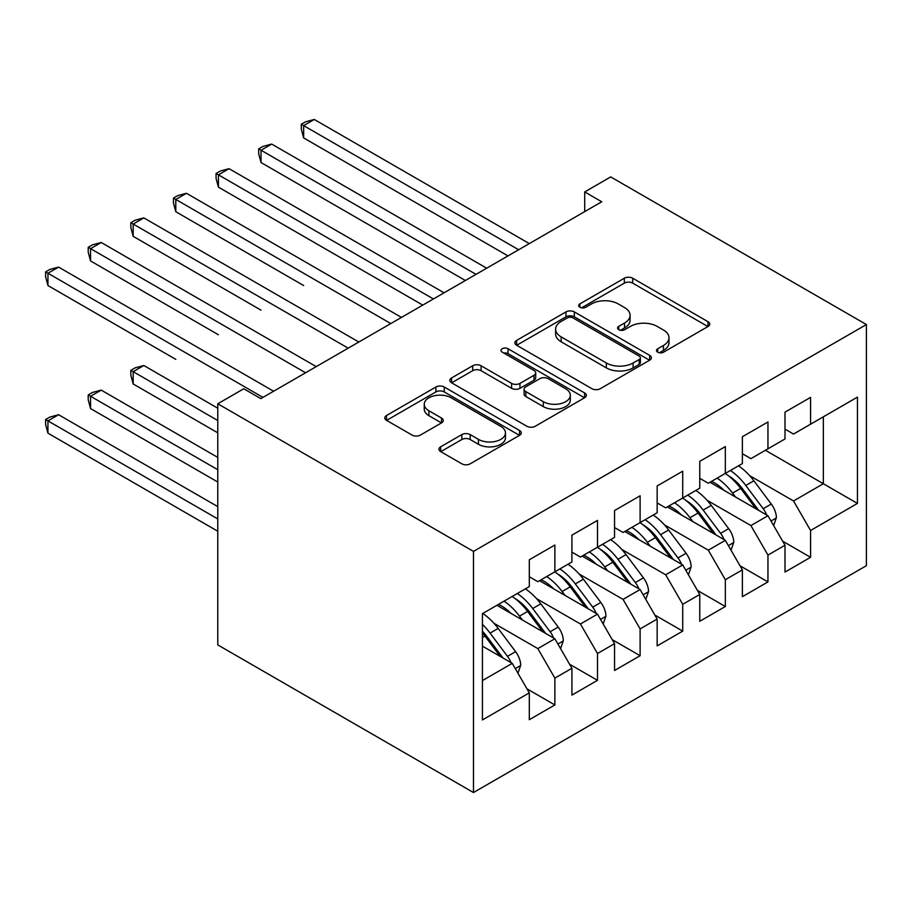 <?xml version="1.0" encoding="UTF-8"?>
<svg xmlns="http://www.w3.org/2000/svg" width="912" height="912" viewBox="0 0 912 912"><rect width="100%" height="100%" fill="white"/><g stroke="black" fill="none" stroke-linecap="round" stroke-linejoin="round"><path stroke-width="1.37" d="M657.7 352.18A4.138 2.394 0 0 0 663.548 352.18L707.997 326.519A5.917 3.42 0 0 0 709.73 324.102A5.917 3.42 0 0 0 707.997 321.685L632.7 278.217A5.917 3.42 0 0 0 624.332 278.217L579.895 303.878A4.138 2.394 0 0 0 578.675 305.566A4.138 2.394 0 0 0 579.895 307.253A4.138 2.394 0 0 0 585.743 307.253L591.5 303.935A18.935 10.933 0 0 1 618.268 303.935L624.549 307.561A18.935 10.933 0 0 1 630.089 315.29A18.935 10.933 0 0 1 624.549 323.019L618.792 326.336A4.138 2.394 0 0 0 617.584 328.024A4.138 2.394 0 0 0 618.792 329.711A4.138 2.394 0 0 0 624.652 329.711L630.397 326.393A18.935 10.933 0 0 1 657.176 326.393L663.446 330.019A18.935 10.933 0 0 1 668.998 337.748A18.935 10.933 0 0 1 663.446 345.477L657.7 348.794A4.138 2.394 0 0 0 656.48 350.482A4.138 2.394 0 0 0 657.7 352.18L657.7 348.794M440.701 446.789A5.917 3.42 0 0 0 438.968 449.206A5.917 3.42 0 0 0 440.701 451.622L461.825 463.82A5.917 3.42 0 0 0 470.193 463.82L519.555 435.32A5.917 3.42 0 0 0 521.288 432.904A5.917 3.42 0 0 0 519.555 430.487L444.258 387.019A5.917 3.42 0 0 0 435.89 387.019L386.528 415.507A5.917 3.42 0 0 0 384.796 417.924A5.917 3.42 0 0 0 386.528 420.341L412.042 435.07A5.917 3.42 0 0 0 420.409 435.07L441.533 422.883A5.917 3.42 0 0 0 443.266 420.466A5.917 3.42 0 0 0 441.533 418.049L428.879 410.742A15.823 9.131 0 0 1 424.251 404.278A15.823 9.131 0 0 1 434.009 395.842A15.823 9.131 0 0 1 451.258 397.826L500.825 426.44A15.823 9.131 0 0 1 505.465 432.904A15.823 9.131 0 0 1 495.695 441.34A15.823 9.131 0 0 1 478.447 439.367L470.193 434.591A5.917 3.42 0 0 0 461.825 434.591L440.701 446.789L440.701 451.622M217.774 403.777L473.476 551.407L473.476 792.528L217.774 644.898L217.774 403.777L243.766 388.763L260.821 398.612L601.749 201.769L584.706 191.93L584.706 211.618M584.706 191.93L610.698 176.917L866.4 324.547L473.476 551.407M591.922 388.706A5.917 3.42 0 0 0 600.278 388.706L649.64 360.206A5.917 3.42 0 0 0 651.373 357.789A5.917 3.42 0 0 0 649.64 355.372L574.343 311.904A5.917 3.42 0 0 0 565.987 311.904L516.625 340.404A5.917 3.42 0 0 0 514.892 342.821A5.917 3.42 0 0 0 516.625 345.238L591.922 388.706M503.846 353.069A4.138 2.394 0 0 1 508.041 353.651L508.041 348.737L584.592 392.935A5.917 3.42 0 0 1 586.325 395.352A5.917 3.42 0 0 1 584.592 397.757L535.241 426.257A5.917 3.42 0 0 1 526.874 426.257L451.577 382.789L451.577 377.956A5.917 3.42 0 0 0 449.844 380.372A5.917 3.42 0 0 0 451.577 382.789M451.577 377.956L472.701 365.758A5.917 3.42 0 0 1 481.069 365.758L511.598 383.393A5.917 3.42 0 0 0 519.965 383.393L533.976 375.299A5.917 3.42 0 0 0 535.709 372.883A5.917 3.42 0 0 0 533.976 370.466L502.193 352.112A4.138 2.394 0 0 1 500.973 350.425A4.138 2.394 0 0 1 503.538 348.213A4.138 2.394 0 0 1 508.041 348.737M473.476 792.528L866.4 565.679L866.4 324.547M765.396 450.277L823.354 483.736L823.354 416.818L857.451 397.13L810.574 424.194L810.574 397.381L785.004 412.144L785.004 438.957L767.95 448.807L767.95 421.982L742.379 436.745L742.379 463.57L725.336 473.408L725.336 446.584L699.766 461.347L699.766 488.171L682.723 498.009L682.723 471.196L657.153 485.959L657.153 512.772L640.11 522.61L640.11 495.797L614.54 510.56L614.54 537.373L597.485 547.223L597.485 520.399L571.915 535.162L571.915 561.986L554.872 571.824L554.872 545.011L529.302 559.763L529.302 586.587L482.425 613.651L482.425 719.944L529.302 692.881L512.259 663.355L482.425 646.129M857.451 397.13L857.451 503.424L810.574 530.488L793.52 500.962L749.618 475.619M782.656 541.192L810.574 557.312L810.574 530.488M810.574 557.312L785.004 572.075L785.004 545.251L767.95 555.1L750.907 525.574L707.005 500.221M740.042 565.793L767.95 581.913L767.95 555.1M767.95 581.913L742.379 596.676L742.379 569.863L725.336 579.701L708.293 550.175L664.392 524.822M697.429 590.406L725.336 606.514L725.336 579.701M725.336 606.514L699.766 621.277L699.766 594.464L682.723 604.303L665.68 574.777L621.767 549.434M654.805 615.007L682.723 631.127L682.723 604.303M682.723 631.127L657.153 645.89L657.153 619.066L640.11 628.904L623.056 599.378L579.154 574.036M612.191 639.608L640.11 655.728L640.11 628.904M640.11 655.728L614.54 670.491L614.54 643.667L597.485 653.516L580.442 623.99L536.541 598.637M569.578 664.221L597.485 680.329L597.485 653.516M597.485 680.329L571.915 695.092L571.915 668.279L554.872 678.118L537.829 648.592L493.916 623.249M526.954 688.822L554.872 704.942L554.872 678.118M554.872 704.942L529.302 719.705L529.302 692.881M529.302 576.749L537.829 581.662L554.872 571.824M482.425 680.58L512.259 663.355M571.915 552.136L580.442 557.061L597.485 547.223M537.829 648.592L554.872 638.753L496.915 605.283M571.915 668.279L554.872 638.753M614.54 527.535L623.056 532.46L640.11 522.61M580.442 623.99L597.485 614.141L539.528 580.682M614.54 643.667L597.485 614.141M657.153 502.934L665.68 507.859L682.723 498.009M623.056 599.378L640.11 589.54L582.141 556.081M657.153 619.066L640.11 589.54M699.766 478.333L708.293 483.246L725.336 473.408M665.68 574.777L682.723 564.938L624.766 531.479M699.766 594.464L682.723 564.938M742.379 453.72L750.907 458.645L767.95 448.807M708.293 550.175L725.336 540.337L667.379 506.867M742.379 569.863L725.336 540.337M785.004 429.119L793.52 434.044L810.574 424.194M750.907 525.574L767.95 515.725L709.992 482.266M785.004 545.251L767.95 515.725M793.52 500.962L823.354 483.736L857.451 503.424M659.353 352.762L663.446 350.39A18.935 10.933 0 0 0 668.998 342.673L668.998 337.748M630.089 315.29L630.089 320.203A18.935 10.933 0 0 1 624.549 327.932L620.445 330.304M707.917 326.564L632.7 283.13A5.917 3.42 0 0 0 624.332 283.13L581.548 307.846M649.561 360.251L574.343 316.829A5.917 3.42 0 0 0 565.987 316.829L516.705 345.283M639.187 359.488A4.138 2.394 0 0 0 640.395 357.789A4.138 2.394 0 0 0 639.187 356.102L573.089 317.946A4.138 2.394 0 0 0 567.241 317.946L561.176 321.446A18.935 10.933 0 0 0 555.625 329.175A18.935 10.933 0 0 0 561.176 336.904L606.355 362.987A18.935 10.933 0 0 0 633.122 362.987L639.187 359.488L639.187 364.401A4.138 2.394 0 0 0 640.395 362.714L640.395 357.789M555.625 329.175L555.625 334.088A18.935 10.933 0 0 0 561.176 341.818L561.176 336.904M639.187 364.401L633.122 367.901A18.935 10.933 0 0 1 606.355 367.901L561.176 341.818M451.657 382.835L472.701 370.682L472.701 365.758M535.709 372.883L535.709 377.807A5.917 3.42 0 0 1 533.976 380.224L519.965 388.318A5.917 3.42 0 0 1 511.598 388.318L481.069 370.682A5.917 3.42 0 0 0 472.701 370.682M508.041 353.651L584.524 397.803M543.29 401.69A15.823 9.131 0 0 0 560.538 403.663A15.823 9.131 0 0 0 570.308 395.227A15.823 9.131 0 0 0 565.668 388.763L548.203 378.685A5.917 3.42 0 0 0 539.836 378.685L525.825 386.768A5.917 3.42 0 0 0 524.092 389.185A5.917 3.42 0 0 0 525.825 391.601L543.29 401.69L543.29 406.604A15.823 9.131 0 0 0 560.538 408.587A15.823 9.131 0 0 0 570.308 400.151L570.308 395.227M524.092 389.185L524.092 394.109A5.917 3.42 0 0 0 525.825 396.526L525.825 391.601M543.29 406.604L525.825 396.526M505.465 432.904L505.465 437.817A15.823 9.131 0 0 1 495.695 446.264A15.823 9.131 0 0 1 478.447 444.281L470.193 439.516A5.917 3.42 0 0 0 461.825 439.516L440.781 451.668M424.251 404.278L424.251 409.203A15.823 9.131 0 0 0 428.879 415.667L428.879 410.742M441.454 422.929L428.879 415.667M519.475 435.366L444.258 391.932A5.917 3.42 0 0 0 435.89 391.932L386.608 420.386M773.65 525.586L776.386 517.651A15.971 9.223 -120 0 0 771.29 504.051L753.882 480.806A46.102 26.619 -120 0 0 738.458 465.838M735.471 496.972L732.575 493.107A46.102 26.619 -120 0 0 717.151 478.139M724.139 490.428A38.27 22.093 -120 0 0 711.508 481.388M766.718 515.018A15.971 9.223 -120 0 0 763.196 508.725L745.788 485.48A46.102 26.619 -120 0 0 730.364 470.512M728.038 475.46A38.27 22.093 60 0 1 742.744 489.071L758.716 510.401M303.65 285.547L175.799 211.732L175.799 199.432L186.447 193.287L401.451 317.41M725.245 473.465A46.102 26.619 60 0 1 740.669 488.433L755.911 508.771M518.643 249.751L303.65 125.617L314.298 119.472L529.302 243.595M507.995 255.896L303.65 137.917L303.65 125.617L301.302 124.271L305.566 121.809L314.298 119.472M303.65 137.917L301.302 129.185L301.302 124.271M731.025 550.187L733.772 542.252A15.971 9.223 -120 0 0 728.677 528.652L711.269 505.408A46.102 26.619 -120 0 0 695.845 490.439M692.858 521.584L689.951 517.708A46.102 26.619 -120 0 0 674.527 502.74M681.526 515.041A38.27 22.093 -120 0 0 668.895 505.989M724.105 539.619A15.971 9.223 -120 0 0 720.583 533.326L703.163 510.082A46.102 26.619 -120 0 0 687.739 495.113M685.425 500.072A38.27 22.093 60 0 1 700.131 513.673L716.102 535.002M261.026 310.16L133.175 236.345L133.175 224.044L143.834 217.888L358.838 342.023M682.632 498.066A46.102 26.619 60 0 1 698.056 513.034L713.298 533.383M688.412 574.788L691.159 566.854A15.971 9.223 -120 0 0 686.063 553.253L668.644 530.009A46.102 26.619 -120 0 0 653.22 515.041M650.245 546.185L647.338 542.309A46.102 26.619 -120 0 0 631.913 527.341M638.913 539.642A38.27 22.093 -120 0 0 626.282 530.602M681.492 564.22A15.971 9.223 -120 0 0 677.969 557.927L660.55 534.683A46.102 26.619 -120 0 0 645.126 519.715M642.812 524.674A38.27 22.093 60 0 1 657.506 538.285L673.489 559.603M218.413 334.761L90.562 260.946L90.562 248.645L101.221 242.489L316.213 366.624M640.007 522.667A46.102 26.619 60 0 1 655.432 537.635L670.673 557.984M476.03 274.352L261.026 150.229L271.685 144.073L486.689 268.208M465.371 280.508L261.026 162.53L261.026 150.229L258.689 148.873L262.941 146.41L271.685 144.073M261.026 162.53L258.689 153.797L258.689 148.873M433.417 298.965L218.413 174.83L229.06 168.674L444.064 292.809M422.758 305.11L218.413 187.131L218.413 174.83L216.064 173.474L220.328 171.011L229.06 168.674M218.413 187.131L216.064 178.399L216.064 173.474M645.799 599.401L648.546 591.455A15.971 9.223 -120 0 0 643.439 577.855L626.031 554.61A46.102 26.619 -120 0 0 610.607 539.642M607.62 570.787L604.724 566.922A46.102 26.619 -120 0 0 589.3 551.954M596.288 564.243A38.27 22.093 -120 0 0 583.657 555.203M638.867 588.833A15.971 9.223 -120 0 0 635.345 582.54L617.937 559.295A46.102 26.619 -120 0 0 602.513 544.327M600.199 549.275A38.27 22.093 60 0 1 614.893 562.886L630.876 584.216M175.799 359.362L47.948 285.547L47.948 273.247L58.596 267.102L273.6 391.225M597.394 547.28A46.102 26.619 60 0 1 612.818 562.248L628.06 582.586M603.174 624.002L605.921 616.067A15.971 9.223 -120 0 0 600.826 602.467L583.418 579.223A46.102 26.619 -120 0 0 567.994 564.254M565.007 595.388L562.111 591.523A46.102 26.619 -120 0 0 546.676 576.555M553.675 588.856A38.27 22.093 -120 0 0 541.044 579.804M596.254 613.434A15.971 9.223 -120 0 0 592.732 607.141L575.312 583.897A46.102 26.619 -120 0 0 559.888 568.928M557.574 573.876A38.27 22.093 60 0 1 572.28 587.488L588.251 608.817M217.774 408.211L143.834 365.518L133.175 371.663L133.175 383.975L217.774 432.812M554.781 571.881A46.102 26.619 60 0 1 570.205 586.849L585.447 607.198M133.175 383.975L130.838 375.231L130.838 370.318L217.774 420.512M130.838 370.318L135.09 367.855L143.834 365.518M390.792 323.566L173.451 198.086L177.715 195.624L186.447 193.287M175.799 211.732L173.451 203L173.451 198.086M348.179 348.167L130.838 222.688L135.09 220.225L143.834 217.888M133.175 236.345L130.838 227.601L130.838 222.688M560.561 648.603L563.308 640.669A15.971 9.223 -120 0 0 558.212 627.068L540.793 603.824A46.102 26.619 -120 0 0 525.369 588.856M522.394 620L519.487 616.124A46.102 26.619 -120 0 0 504.062 601.156M511.062 613.457A38.27 22.093 -120 0 0 498.431 604.417M553.641 638.035A15.971 9.223 -120 0 0 550.118 631.742L532.699 608.498A46.102 26.619 -120 0 0 517.275 593.53M514.961 598.489A38.27 22.093 60 0 1 529.667 612.089L545.638 633.418M217.774 457.414L101.221 390.119L90.562 396.275L90.562 408.576L217.774 482.015M512.156 596.482A46.102 26.619 60 0 1 527.592 611.45L542.822 631.799M90.562 408.576L88.213 399.844L88.213 394.919L217.774 469.714M88.213 394.919L92.477 392.456L101.221 390.119M305.566 372.769L88.213 247.289L92.477 244.826L101.221 242.489M90.562 260.946L88.213 252.214L88.213 247.289M517.948 673.204L520.695 665.27A15.971 9.223 -120 0 0 515.599 651.67L498.18 628.425A46.102 26.619 -120 0 0 482.756 613.457M511.016 662.648A15.971 9.223 -120 0 0 507.494 656.344L490.086 633.099A46.102 26.619 -120 0 0 482.425 624.412M482.425 631.229A38.27 22.093 60 0 1 487.042 636.701L503.025 658.019M217.774 506.627L58.596 414.732L47.948 420.877L47.948 433.177L217.774 531.229M482.425 632.837A46.102 26.619 60 0 1 484.967 636.052L500.209 656.401M47.948 433.177L45.6 424.445L45.6 419.52L217.774 518.928M45.6 419.52L49.864 417.069L58.596 414.732M262.941 397.381L45.6 271.89L49.864 269.439L58.596 267.102M47.948 285.547L45.6 276.815L45.6 271.89M663.446 350.39L663.446 345.477M618.792 329.711L618.792 326.336M624.549 327.932L624.549 323.019M579.895 307.253L579.895 303.878M624.332 283.13L624.332 278.217M632.7 283.13L632.7 278.217M707.997 326.519L707.997 321.685M516.625 345.238L516.625 340.404M565.987 316.829L565.987 311.904M574.343 316.829L574.343 311.904M649.64 360.206L649.64 355.372M606.355 367.901L606.355 362.987M633.122 367.901L633.122 362.987M481.069 370.682L481.069 365.758M511.598 388.318L511.598 383.393M519.965 388.318L519.965 383.393M533.976 380.224L533.976 375.299M584.592 397.757L584.592 392.935M461.825 439.516L461.825 434.591M470.193 439.516L470.193 434.591M478.447 444.281L478.447 439.367M441.533 422.883L441.533 418.049M386.528 420.341L386.528 415.507M435.89 391.932L435.89 387.019M444.258 391.932L444.258 387.019M519.555 435.32L519.555 430.487M771.005 521.003L776.283 517.959M745.788 485.48L753.882 480.806M732.575 493.107L740.669 488.433M763.196 508.725L771.29 504.051M728.38 545.615L733.67 542.56M703.163 510.082L711.269 505.408M689.951 517.708L698.056 513.034M720.583 533.326L728.677 528.652M685.767 570.217L691.057 567.161M660.55 534.683L668.644 530.009M647.338 542.309L655.432 537.635M677.969 557.927L686.063 553.253M643.154 594.818L648.432 591.774M617.937 559.295L626.031 554.61M604.724 566.922L612.818 562.248M635.345 582.54L643.439 577.855M600.541 619.419L605.819 616.375M575.312 583.897L583.418 579.223M562.111 591.523L570.205 586.849M592.732 607.141L600.826 602.467M557.916 644.032L563.206 640.976M532.699 608.498L540.793 603.824M519.487 616.124L527.592 611.45M550.118 631.742L558.212 627.068M515.303 668.633L520.581 665.578M490.086 633.099L498.18 628.425M482.425 637.522L484.967 636.052M507.494 656.344L515.599 651.67"/></g></svg>
